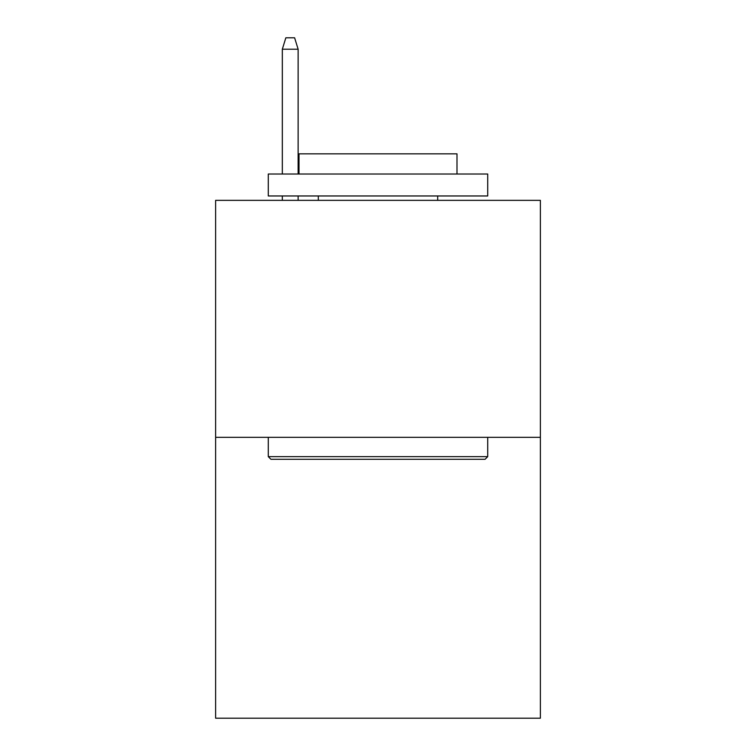 <?xml version="1.0" encoding="UTF-8"?>
<svg xmlns="http://www.w3.org/2000/svg" width="756" height="756" viewBox="0 0 756 756"><rect width="100%" height="100%" fill="white"/><g stroke="black" fill="none" stroke-linecap="round" stroke-linejoin="round"><path stroke-width="1.13" d="M540.379 437.337L540.379 200.349L215.621 200.349L215.621 718.2L540.379 718.2L540.379 437.337L215.621 437.337M485.078 459.279L270.922 459.279L268.285 456.643L487.714 456.643L485.078 459.279M268.285 174.022L487.714 174.022L487.714 195.965L268.285 195.965L268.285 174.022M456.993 174.022L456.993 153.837L299.007 153.837L299.007 174.022M268.285 437.337L268.285 456.643M487.714 437.337L487.714 456.643M318.314 195.965L318.314 200.349M437.686 195.965L437.686 200.349M298.129 174.022L298.129 49.206L282.328 49.206L282.328 174.022M282.328 195.965L282.328 200.349M298.129 195.965L298.129 200.349M282.328 49.206L285.844 37.8L294.613 37.8L298.129 49.206"/></g></svg>
